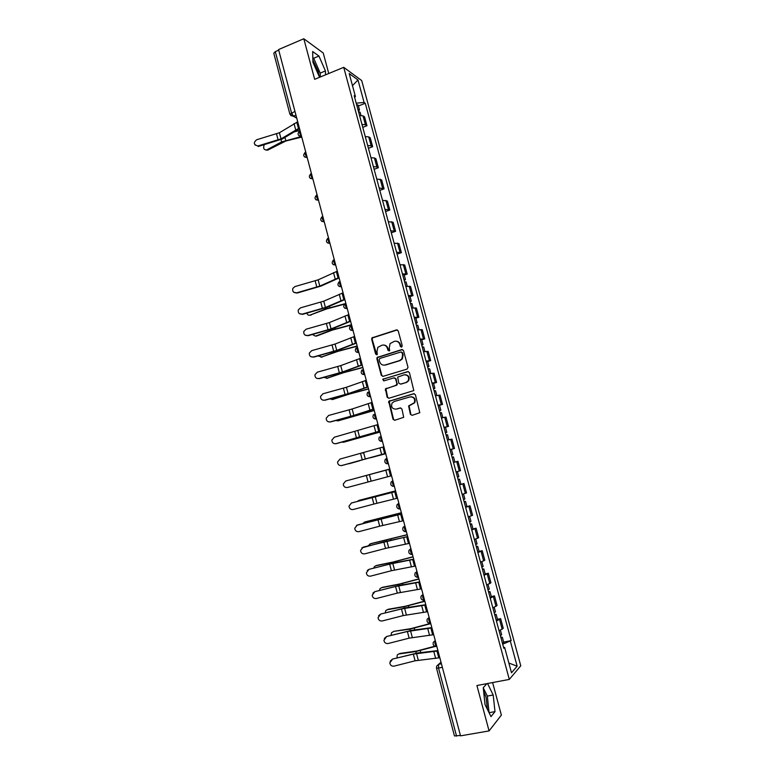 <?xml version="1.0" encoding="UTF-8"?>
<svg xmlns="http://www.w3.org/2000/svg" width="775" height="775" viewBox="0 0 775 775"><rect width="100%" height="100%" fill="white"/><g stroke="black" fill="none" stroke-linecap="round" stroke-linejoin="round"><path stroke-width="1.16" d="M401.576 347.161L402.254 345.873L398.214 330.877L396.5 329.898L371.952 337.881L371.671 339.237L375.633 354.107L377.309 354.466L376.97 351.608L377.803 347.365L381.988 345.195C384.632 344.662 386.444 345.718 387.432 348.363L387.955 350.3L389.651 350.629L389.292 347.791L390.087 343.596L394.359 341.339C397.023 340.797 398.854 341.862 399.852 344.517L400.375 346.454L401.576 347.161M312.887 60.169L318.351 71.843L319.135 76.376M483.59 691.077L486.119 697.49L487.349 709.28M410.382 414.296L412.116 415.342L419.798 412.707L415.4 394.737L413.656 393.7L388.73 401.343L393.002 419.256L394.717 420.292L403.698 417.318L401.925 408.987L400.21 407.95L396.161 409.123C392.247 409.064 390.871 407.078 392.043 403.145L394.136 401.537L410.043 396.907C413.908 396.897 415.323 398.844 414.296 402.758L408.599 405.945L410.382 414.296L412.126 415.332M509.301 679.413L476.925 685.526L489.073 730.922L460.534 735.853L278.564 49.561L303.81 38.75L314.669 79.321L343.722 67.338L509.301 679.413L520.761 665.803L361.692 80.552L343.722 67.338M407.049 369.113L408.008 367.292L403.513 350.581L401.789 349.573L377.125 357.459L376.882 358.777L381.3 375.342L382.995 376.35L407.049 369.113M409.442 372.61L413.802 390.571L388.847 398.282L387.142 397.255L385.437 388.895L395.918 385.446L396.877 383.635L395.608 378.897L393.894 377.88L383.78 380.912L382.743 379.314L407.718 371.593L409.442 372.61M328.755 73.509L323.233 53L303.81 38.75M489.073 730.922L501.367 715.102L492.609 682.562M460.437 735.465L454.45 735.95L436.48 668.069L438.534 668.079L456.552 736.134M294.955 111.387L289.908 114.206L273.769 53.204L275.299 51.644L291.487 112.792L293.405 116.172L296.709 117.994M278.729 50.172L275.299 51.644M361.954 124.407L365.432 124.756L363.029 115.882L359.542 115.494M363.029 115.882L364.57 116.88L366.963 125.724L362.758 127.362M365.432 124.756L366.963 125.724M368.425 148.296L372.649 146.688L370.237 137.805L368.716 136.884L365.248 136.574M367.67 145.516L371.138 145.797L372.649 146.688M374.112 169.308L378.355 167.72L375.933 158.817L374.432 157.974L370.983 157.732M373.405 166.712L376.863 166.916L378.355 167.72M379.818 190.388L384.08 188.838L381.658 179.897L376.728 178.977M379.169 187.986L384.08 188.838M385.553 211.556L389.825 210.035L387.393 201.054L382.501 200.289M384.952 209.337L389.825 210.035M391.307 232.8L395.599 231.308L393.148 222.299L388.294 221.689M390.755 230.766L395.599 231.308M397.081 254.123L401.382 252.66L398.931 243.612L394.107 243.166M396.577 252.282L401.382 252.66M404.221 275.086L407.195 274.088L404.734 265.011L399.948 264.721M402.428 273.875L407.195 274.088M410.043 296.573L413.036 295.604L410.566 286.488L405.809 286.363M408.289 295.546L413.036 295.604M415.884 318.147L418.887 317.198L416.407 308.053L411.69 308.092M414.189 317.304L418.887 317.198M421.755 339.808L424.768 338.869L422.278 329.695L417.589 329.898M420.098 339.14L424.768 338.869M427.645 361.547L430.668 360.627L428.168 351.414L423.518 351.782M426.037 361.063L430.668 360.627M433.554 383.363L436.587 382.472L434.077 373.221L429.466 373.753M431.995 383.073L436.587 382.472M439.483 405.267L442.535 404.395L440.016 395.105L435.443 395.812M437.972 405.16L442.535 404.395M445.441 427.248L448.502 426.395L445.974 417.076L441.44 417.948M443.978 427.345L448.502 426.395M451.428 454.838L452.823 454.479L451.428 449.364L450.033 449.703L454.489 448.493L451.951 439.134L448.299 439.958M450.004 449.597L454.489 448.493M453.491 462.452L457.957 461.27L453.491 462.481M456.058 471.946L460.505 470.667L457.957 461.27M459.517 484.724L463.983 483.493L459.556 484.879M462.132 494.382L466.54 492.919L463.983 483.493M466.928 506.579L470.037 505.804L465.649 507.363M468.226 516.896L472.605 515.268L470.037 505.804M472.992 528.947L476.112 528.192L471.762 529.926M474.348 539.507L478.679 537.695L476.112 528.192M479.076 551.403L482.205 550.676L477.894 552.585M480.49 562.195L484.792 560.209L482.205 550.676M485.179 573.946L488.327 573.238L484.046 575.331M486.661 584.98L490.914 582.81L488.327 573.238M491.311 596.576L494.469 595.898L490.236 598.164M492.852 607.852L497.075 605.507L494.469 595.898M497.463 619.293L500.631 618.634L496.436 621.085M499.071 630.811L503.246 628.283L500.631 618.634M354.64 97.398L355.415 96.517L349.196 73.547L357.982 79.961L364.085 102.455L356.209 103.182M502.694 644.199L511.19 640.586L365.267 103.269L364.085 102.455M510.405 641.4L517.138 666.2L511.5 672.787L504.632 647.416L503.547 647.338M355.415 96.517L354.175 95.664L503.808 648.278L504.632 647.416M325.558 74.826L325.423 70.942L318.942 56.052L312.654 51.528L312.935 62.242L319.552 77.306M486.903 683.637L483.232 687.696L485.024 704.582L490.992 716.623L495.012 711.615L493.181 695.01L487.552 683.521M358.408 105.991L365.267 103.269M503.643 642.107L511.19 640.586M357.982 79.961L352.48 85.667M508.865 663.042L517.138 666.2M320.317 76.987L320.191 73.102L313.691 58.251L312.819 57.631M320.191 73.102L325.423 70.942M313.691 58.251L318.942 56.052M489.064 712.738L487.339 696.095L483.242 687.783M487.339 696.095L493.181 695.01M489.122 712.671L495.012 711.615M401.469 347.181L400.336 344.555C399.658 342.511 398.302 341.387 396.267 341.194M383.828 345.04C385.882 345.214 387.248 346.338 387.926 348.401L389.06 351.017M397.304 329.898L372.475 337.939L372.184 339.285L376.757 354.824M402.525 349.564L377.638 357.488L377.386 358.796L381.804 375.352L382.869 376.388M402.051 352.712L400.849 352.015L379.798 358.476L379.14 359.745L379.682 361.78C380.661 364.434 382.482 365.5 385.127 364.986L399.532 360.598L401.944 358.786L402.603 354.766L402.051 352.712L402.535 352.741L401.421 352.015M384.032 365.17L385.127 364.986M402.535 352.741L403.087 354.795L402.419 358.815L400.007 360.617L385.621 365.006M394.514 377.851L396.093 378.897L397.178 384.846L385.94 388.876L387.636 397.236L388.798 398.292M408.357 371.564L383.761 378.936L383.247 379.314L383.78 380.912M406.081 382.433L408.202 380.787C409.355 376.824 407.97 374.848 404.046 374.848L397.672 377.105L398.747 383.073L400.472 384.1L406.555 382.424L408.667 380.787C409.878 377.338 408.754 375.313 405.325 374.703M406.555 382.424L400.956 384.09M411.07 396.761C414.596 397.188 415.826 399.173 414.761 402.729L409.074 405.906L410.847 414.247M400.704 407.902L396.645 409.074M414.208 393.661L389.224 401.314L393.497 419.198L394.756 420.282M301.766 137.068L285.839 141.002L267.859 150.079L266.135 150.079M264.198 144.77C263.016 148.306 263.849 150.011 266.677 149.895L267.908 150.05M358.515 111.687L360.094 112.21L360.966 115.436M357.895 109.411L359.484 109.934L358.389 111.251M356.587 104.577L358.176 105.109L359.484 109.934M301.62 136.497L281.635 141.922L266.726 149.875M300.012 130.432L293.57 132.021M297.726 121.801L279.417 132.748L256.632 139.762C253.241 142.687 253.648 144.751 257.852 145.952L254.985 144.944M299.537 128.66L282.371 138.977L258.588 146.398M299.373 128.02L281.025 138.87L258.23 145.865M344.255 304.217L326.73 308.896L309.893 315.173M306.832 313.168C307.491 314.873 308.547 315.532 309.99 315.134L311.124 315.096M404.589 281.868L406.081 281.964L407.214 286.149M403.949 279.523L405.451 279.62L404.211 280.482M402.603 274.544L404.104 274.65L405.451 279.62M345.776 303.112C344.856 304.449 345.282 306.29 347.064 308.644C343.674 308.247 342.879 306.629 344.691 303.79L325.597 308.934L309.99 315.134M316.617 336.059L332.31 330.092L351.588 324.957M312.451 334.509L315.483 336.137L331.187 330.16L351.521 324.696M410.45 303.509L411.932 303.538L413.094 307.859M409.81 301.146L411.293 301.184L410.043 301.998M408.454 296.147L409.936 296.205L411.293 301.184M357.227 346.222L337.91 351.356L321.102 357.207M318.137 355.919L322.129 357.11M416.33 325.219L417.793 325.2L419.004 329.637M415.691 322.855L417.153 322.836L415.884 323.582M414.325 317.837L415.797 317.837L417.153 322.836M357.168 345.989L336.796 351.463L321.005 357.207M362.884 367.563L343.528 372.707L326.798 378.336M323.902 377.396L327.66 378.229M422.23 347.016L423.683 346.948L424.923 351.511M421.59 344.642L423.043 344.575L421.755 345.262M420.224 339.605L421.687 339.547L423.043 344.575M362.836 367.369L342.424 372.843L326.537 378.365M368.561 388.982L349.176 394.136L332.514 399.532M329.743 398.931L333.211 399.425M428.158 368.9L429.602 368.764L430.871 373.463M427.509 366.517L428.953 366.391L427.645 367.011M426.143 361.46L427.587 361.344L428.953 366.391M368.522 388.827L348.072 394.301L332.097 399.59M374.267 410.479L338.258 420.796M335.691 420.534L338.782 420.709M434.107 390.862L435.531 390.677L436.838 395.492M433.457 388.469L434.882 388.285L433.554 388.856M432.082 383.392L433.516 383.228L434.882 388.285M374.238 410.363L337.668 420.903M379.983 432.062L344.022 442.137M341.775 442.186L344.371 442.06M440.074 412.91L441.488 412.668L442.835 417.618M439.425 410.508L440.839 410.266L439.493 410.769M438.04 405.412L439.464 405.189L440.839 410.266M379.963 431.985L343.267 442.293M359.668 460.757L349.806 463.537M348.207 463.828L349.98 463.498M446.071 435.046L447.475 434.736L448.851 439.822M445.412 432.634L446.817 432.334L445.451 432.779M444.027 427.519L445.441 427.228L446.817 432.334M385.727 453.714L370.498 457.754M363.804 452.658L362.409 453.055M356.2 461.687L348.886 463.75M385.718 453.675L372.349 457.221M389.786 469.03L352.141 479.289M452.077 457.26L453.472 456.901L454.857 462.026L453.472 462.404M452.823 454.479L451.428 454.867M359.484 500.262L357.236 501.454M458.122 479.56L459.498 479.144L458.093 479.454M457.463 477.129L458.839 476.712L457.386 471.588M456.068 471.975L457.453 471.578M395.57 490.837L359.6 500.224M395.579 490.866L358.515 500.543M364.986 521.972L362.632 523.619M464.186 501.948L465.552 501.473L464.118 501.725M465.581 507.131L466.947 506.637L465.552 501.473M463.518 499.507L464.884 499.032L463.518 493.975M401.373 512.721L365.267 521.875M401.392 512.779L364.192 522.224M370.508 543.769L368.154 545.833M470.27 524.423L471.617 523.881L470.173 524.074M471.675 529.625L473.021 529.073L471.617 523.881M469.602 521.972L470.958 521.439L469.611 516.479M407.195 534.682L370.963 543.604M407.224 534.789L369.888 543.982M376.059 565.653L374.335 566.641L373.773 568.114M476.373 546.985L477.71 546.385L476.247 546.511M477.787 552.207L479.124 551.587L477.71 546.385M475.705 544.525L477.051 543.924L475.734 539.061M413.046 556.721L393.371 561.962L376.669 565.421M413.075 556.867L392.315 562.369L375.604 565.827M381.639 587.624L380.031 588.603L379.479 590.463M482.505 569.635L483.832 568.966L482.341 569.034M483.929 574.876L485.247 574.197L483.832 568.966M481.837 567.164L483.164 566.506L481.876 561.73M418.907 578.857L399.202 584.098L382.404 587.314M418.955 579.041L398.156 584.534L381.348 587.75M337.328 271.182L318.147 279.843L294.965 286.566L292.834 288.387C292.223 291.458 293.473 292.95 296.602 292.834L293.725 292.262M339.121 277.934L321.102 286.043L296.903 293.115M339.024 277.557L319.794 286.12L296.602 292.834M343.073 292.843L323.756 301.165L300.516 307.849L298.298 309.884C297.871 312.877 299.16 314.292 302.163 314.137L299.412 313.652M344.856 299.576L326.721 307.365L302.453 314.379M344.768 299.247L325.413 307.472L302.163 314.137M348.837 314.582L329.394 322.574L306.096 329.21L303.81 331.438C303.529 334.345 304.846 335.711 307.743 335.527L305.147 335.139M350.62 321.305L332.359 328.765L308.033 335.73M350.542 321.015L331.061 328.9L307.743 335.527M354.63 336.408L335.052 344.052L311.695 350.649L309.361 353.042C309.196 355.88 310.533 357.198 313.352 356.994L310.949 356.723M356.403 343.112L338.016 350.242L313.623 357.159M356.335 342.86L336.718 350.407L313.352 356.994M360.433 358.321L340.729 365.626L317.314 372.174L314.941 374.713C314.882 377.483 316.229 378.762 318.98 378.539L316.82 378.384M362.206 365.006L343.693 371.806L319.242 378.665M362.148 364.802L342.405 372L318.98 378.539M366.265 380.312L346.425 387.267L322.952 393.778L320.55 396.432C320.569 399.154 321.925 400.394 324.618 400.162L322.778 400.123M368.038 386.987L349.389 393.448L324.88 400.258M367.989 386.812L348.111 393.671L324.618 400.162M372.116 402.39L352.15 408.997L328.619 415.458L326.198 418.229C326.275 420.893 327.641 422.113 330.286 421.871L328.832 421.929M373.889 409.045L355.115 415.177L330.537 421.929M373.85 408.919L353.836 415.419L330.286 421.871M377.997 424.555L334.296 437.226L331.865 440.084C332 442.719 333.376 443.91 335.982 443.658L334.984 443.765M379.76 431.191L336.214 443.678M379.731 431.103L335.982 443.658M383.896 446.797L340.002 459.071L337.551 462.016C337.745 464.613 339.121 465.785 341.688 465.533L341.233 465.62M385.65 453.423L341.92 465.513M385.64 453.375L341.688 465.533M389.815 469.137L345.728 481.004L343.267 484.017C343.499 486.584 344.885 487.737 347.423 487.485L391.569 475.734L347.423 487.485M351.472 503.014L349.002 506.104C349.273 508.642 350.668 509.776 353.177 509.524L373.87 504.05L372.155 497.531L351.201 503.101M395.754 491.524L351.685 502.927M395.763 491.553L372.155 497.531M397.517 498.18L373.87 504.05M357.246 525.111L354.766 528.259C355.066 530.778 356.461 531.902 358.951 531.64L379.692 526.186L377.968 519.647L356.461 525.431M401.712 513.98L357.449 524.985M401.731 514.058L377.968 519.647M403.494 520.713L379.692 526.186M363.039 547.286L360.549 550.492C360.879 552.992 362.283 554.106 364.744 553.844L385.533 548.409L383.809 541.851L361.838 547.886M407.689 536.533L363.233 547.121M407.718 536.649L383.809 541.851M409.491 543.323L385.533 548.409M368.852 569.548L366.362 572.812C366.72 575.283 368.115 576.397 370.566 576.135L391.404 570.72L389.67 564.132L369.036 569.344L367.321 570.439M413.685 559.163L394.039 562.96L369.036 569.344M413.734 559.327L389.67 564.132M415.507 566.031L391.404 570.72M374.683 591.897L372.194 595.21C372.572 597.67 373.976 598.765 376.408 598.503L397.294 593.107L395.55 586.501L374.858 591.654L372.911 593.059M419.711 581.889L399.929 585.328L374.858 591.654M419.769 582.093L395.55 586.501M421.552 588.826L397.294 593.107M387.248 609.692L385.747 610.642L385.252 612.88M488.667 592.371L489.974 591.645L488.463 591.635M490.091 597.632L491.398 596.886L489.974 591.645M487.988 589.891L489.306 589.174L488.037 584.495M424.797 601.061L405.054 606.321L388.159 609.286M424.855 601.284L404.007 606.786L387.103 609.76M380.544 614.333L378.045 617.685C378.442 620.136 379.857 621.221 382.269 620.959L403.203 615.592L401.46 608.956L380.699 614.052L378.588 615.747M425.766 604.703L405.848 607.784L380.699 614.052M425.824 604.946L401.46 608.956M427.616 611.708L403.203 615.592M430.784 623.623L409.897 629.126L393.933 631.344L391.482 632.758L391.094 635.374M494.847 615.195L496.145 614.41L494.615 614.333M496.271 620.475L497.569 619.671L496.145 614.41M494.169 612.705L495.467 611.921L494.227 607.338M430.706 623.362L430.222 623.352C428.808 621.337 428.439 619.37 429.127 617.452L427.199 619.177C426.57 621.734 427.577 623.129 430.222 623.352L430.677 623.255M430.445 623.439L410.924 628.622L393.933 631.344M386.425 636.847L383.925 640.247C384.342 642.678 385.747 643.773 388.159 643.512L409.142 638.154L407.388 631.489L386.57 636.527L384.332 638.484M431.83 627.595L411.777 630.317L386.57 636.527M431.907 627.895L407.388 631.489M433.709 634.677L409.142 638.154M398.612 654.032L397.246 654.962L397.003 657.936M501.047 638.106L502.336 637.253L500.786 637.118M502.481 643.405L503.76 642.543L502.336 637.253M500.369 635.607L501.658 634.764L500.447 630.278M434.775 646.253L416.824 651.01L399.735 653.48M435.298 646.437L415.797 651.552L398.689 654.023M392.324 659.457L389.815 662.887C390.251 665.318 391.666 666.393 394.068 666.142L415.09 660.804L413.337 654.119L392.47 659.089L390.135 661.278M437.933 650.583L417.735 652.938L392.47 659.089M438.02 650.932L413.337 654.119M439.822 657.733L415.09 660.804M441.014 662.199L438.611 664.32L438.534 668.079L442.37 667.323M441.421 663.758L438.611 664.32L436.645 666.122L436.48 668.069M295.953 115.146L293.221 116.231L290.702 115.523M496 606.428L493.384 596.769M489.819 583.643L487.213 574.033M483.668 560.945L481.072 551.374M477.545 538.334L474.959 528.802M471.433 515.821L468.865 506.317M465.358 493.384L462.791 483.92M459.294 471.035L456.746 461.609M453.259 448.773L450.721 439.377M447.252 426.599L444.714 417.241M441.266 404.502L438.737 395.182M435.298 382.492L432.779 373.211M429.35 360.569L426.841 351.317M423.431 338.723L420.932 329.511M417.531 316.965L415.042 307.782M411.661 295.285L409.181 286.14M405.8 273.691L403.329 264.575M399.968 252.175L397.507 243.098M394.165 230.737L391.704 221.698M388.372 209.386L385.931 200.376M382.608 188.112L380.176 179.132M376.863 166.916L374.432 157.974M371.138 145.797L368.716 136.884M502.2 629.29L499.575 619.603M436.819 646.398L436.335 646.505C433.729 646.273 432.712 644.887 433.293 642.339L435.25 640.557C434.581 642.533 434.949 644.509 436.335 646.505L436.829 646.505M424.564 600.199L424.119 600.296C421.445 600.073 420.447 598.678 421.125 596.111L423.024 594.425C422.317 596.304 422.685 598.261 424.119 600.296L424.584 600.325M418.51 577.365L418.054 577.327C416.592 575.273 416.223 573.326 416.94 571.495L415.071 573.122C414.344 575.699 415.342 577.104 418.054 577.327L418.481 577.23M412.445 554.493L412.009 554.445C410.517 552.381 410.149 550.444 410.886 548.652L409.055 550.221C408.27 552.817 409.258 554.222 412.009 554.445L412.416 554.348M406.41 531.718L405.984 531.66C404.472 529.567 404.095 527.649 404.85 525.896L403.058 527.407C402.215 530.023 403.194 531.437 405.984 531.66L406.371 531.563M400.394 509.03L399.987 508.962C398.447 506.85 398.069 504.932 398.834 503.227L397.091 504.67C396.19 507.305 397.149 508.739 399.987 508.962L400.355 508.875M394.359 486.264L394.01 486.361C391.133 486.119 390.174 484.675 391.152 482.021L392.857 480.645C392.063 482.312 392.45 484.22 394.01 486.361L392.402 486.177M386.909 458.151L386.89 458.161C386.086 459.778 386.473 461.677 388.062 463.838L386.338 463.615M382.482 441.479L380.302 441.149M380.961 435.744L380.951 435.753C380.128 437.332 380.525 439.222 382.133 441.411L382.472 441.488M375.042 413.424L375.032 413.433C374.189 414.974 374.596 416.853 376.233 419.062L374.306 418.771M370.663 396.887L370.353 396.81C368.687 394.572 368.28 392.702 369.132 391.201L369.132 391.201M363.281 369.045L363.262 369.045C362.39 370.508 362.797 372.368 364.492 374.635L362.4 374.277M357.411 346.987C356.519 348.401 356.936 350.261 358.66 352.557L356.49 352.16M339.993 281.296C339.062 282.594 339.489 284.435 341.3 286.808L338.937 286.333M334.228 259.567C333.279 260.826 333.725 262.657 335.556 265.069L333.134 264.566M328.493 237.915C327.525 239.136 327.97 240.967 329.84 243.408L329.985 243.466M324.25 221.863L321.606 221.272M311.405 173.464C310.387 174.559 310.862 176.38 312.809 178.918L310.184 178.318M305.747 152.142C304.72 153.198 305.195 155.01 307.171 157.587L307.22 157.606M300.128 130.878L300.109 130.888C299.073 131.924 299.557 133.736 301.562 136.332L298.859 135.693M317.082 194.864C316.084 196.007 316.539 197.828 318.457 200.328L315.88 199.756M322.778 216.351C321.79 217.523 322.245 219.354 324.134 221.824L324.241 221.873M347.248 308.586L344.759 308.188M351.588 325.006C350.678 326.382 351.104 328.232 352.848 330.557L350.61 330.131M307.2 157.596L304.507 156.967M329.966 243.457L327.36 242.875M388.391 463.75L388.062 463.838C385.127 463.595 384.187 462.132 385.243 459.459L386.89 458.161M400.297 509.049L398.495 508.817M406.265 531.747L404.627 531.553M412.252 554.532L410.789 554.367M418.258 577.404L416.989 577.278M424.293 600.363L423.228 600.267M430.348 623.42L429.495 623.352M436.432 646.553L435.802 646.515M400.336 344.555L399.852 344.517M388.449 350.339L387.955 350.3M387.926 348.401L387.432 348.363M376.146 354.136L375.633 354.107M372.184 339.285L371.671 339.237M373.133 337.483L372.62 337.425M396.984 329.956L396.5 329.898M381.804 375.352L381.3 375.342M377.386 358.796L376.882 358.777M378.336 356.994L377.822 356.965M402.273 349.612L401.789 349.573M403.087 354.795L402.603 354.766M387.636 397.236L387.142 397.255M385.737 390.116L385.243 390.135M386.686 388.314L386.192 388.333M396.403 385.437L395.918 385.446M397.362 383.625L396.877 383.635M396.093 378.897L395.608 378.897M383.761 378.936L383.257 378.936M393.497 419.198L393.002 419.256M389.05 402.525L388.546 402.554M389.999 400.723L389.505 400.752M281.044 139.684L281.635 141.922M284.938 137.378L285.733 140.411M298.433 128.388L296.786 122.179M281.025 138.87L279.417 132.748M295.672 129.754L294.035 123.554M278.147 140.081L276.539 133.968M325.335 307.917L325.597 308.934M329.443 306.173L329.811 307.597M330.964 329.298L331.187 330.16M335.1 327.622L335.42 328.842M336.612 350.755L336.796 351.463M340.777 349.157L341.039 350.164M342.279 372.3L342.424 372.843M346.473 370.77L346.687 371.564M352.189 392.47L352.344 393.051M380.709 518.272L380.854 518.843M385.068 517.158L385.243 517.816M386.502 540.282L386.696 541.018M390.881 539.187L391.104 540.068M392.315 562.369L392.557 563.27M396.703 561.303L396.994 562.408M398.156 584.534L398.437 585.619M402.554 583.498L402.913 584.825M338.055 277.886L336.369 271.512M319.794 286.12L318.147 279.843M335.197 279.01L333.512 272.645M316.83 287.167L315.183 280.899M343.8 299.567L342.104 293.163M325.413 307.472L323.756 301.165M340.923 300.652L339.237 294.267M322.439 308.498L320.782 302.202M349.573 321.325L347.868 314.902M331.061 328.9L329.394 322.574M346.677 322.381L344.982 315.968M328.067 329.898L326.411 323.582M355.357 343.17L353.652 336.718M336.718 350.407L335.052 344.052M352.451 344.187L350.746 337.755M333.715 351.385L332.049 345.04M361.169 365.103L359.455 358.622M342.405 372L340.729 365.626M358.253 366.081L356.539 359.619M339.392 372.949L337.716 366.585M367.011 387.113L365.287 380.612M348.111 393.671L346.425 387.267M364.066 388.052L362.351 381.571M345.078 394.591L343.403 388.198M372.862 409.21L371.138 402.68M353.836 415.419L352.15 408.997M369.907 410.12L368.183 403.601M350.794 416.32L349.108 409.907M378.743 431.384L377.008 424.836M359.59 437.255L357.885 430.803M375.768 432.256L374.044 425.717M356.529 438.127L354.834 431.685M384.642 453.646L382.898 447.078M365.354 459.168L363.649 452.697M381.658 454.489L379.915 447.921M362.293 460.021L360.588 453.549M390.571 476.005L388.817 469.398M371.147 481.168L369.442 474.678M387.568 476.799L385.824 470.212M368.067 481.992L366.362 475.501M396.519 498.441L394.756 491.815M376.96 503.256L375.245 496.736M393.497 499.197L391.743 492.59M402.487 520.965L400.723 514.309M382.802 525.421L381.077 518.872M399.454 521.682L397.691 515.046M408.483 543.566L406.71 536.891M388.653 547.673L386.928 541.105M405.422 544.253L403.659 537.588M414.499 566.263L412.717 559.569M394.533 570.003L392.799 563.415M411.428 566.913L409.655 560.228M420.534 589.058L418.752 582.325M400.442 592.429L398.699 585.803M417.454 589.659L415.671 582.945M404.007 606.786L404.347 608.046M408.435 605.779L408.842 607.338M426.599 611.93L424.807 605.178M406.362 614.933L404.618 608.288M423.499 612.502L421.707 605.759M409.897 629.126L410.266 630.559M414.325 628.137L414.799 629.93M432.683 634.89L430.89 628.108M412.31 637.525L410.556 630.86M429.563 635.423L427.771 628.651M415.797 651.552L416.223 653.16M420.244 650.593L420.777 652.608M438.795 657.946L436.993 651.136M418.287 660.203L416.524 653.509M435.657 658.44L433.864 651.639M299.528 131.111C297.106 134.036 297.774 135.78 301.533 136.342L301.582 136.371M307.21 157.577L307.171 157.587C303.403 157.025 302.734 155.291 305.176 152.365M312.858 178.899L312.809 178.918C309.031 178.337 308.382 176.603 310.843 173.707M318.535 200.308L318.457 200.328C314.689 199.737 314.049 197.993 316.539 195.116M324.231 221.795L324.134 221.824C320.404 221.233 319.755 219.509 322.197 216.642M329.956 243.36L329.84 243.408C326.188 242.875 325.5 241.17 327.777 238.303M335.691 265.021L335.556 265.069C332 264.585 331.274 262.919 333.386 260.042M341.455 286.76L341.3 286.808C337.823 286.382 337.067 284.735 339.024 281.877M353.051 330.489L352.848 330.557C349.535 330.198 348.711 328.61 350.387 325.781M358.883 352.48L358.66 352.557C355.425 352.228 354.572 350.658 356.122 347.859M364.744 374.558L364.492 374.635C361.324 374.335 360.452 372.794 361.886 370.014M370.615 396.732L370.353 396.81C367.243 396.519 366.352 395.008 367.679 392.257M376.514 418.984L376.233 419.062C373.182 418.8 372.281 417.299 373.502 414.577M382.443 441.324L382.133 441.411C379.149 441.149 378.219 439.677 379.363 436.974M296.767 118.197L289.908 114.206M372.475 337.939L371.952 337.881M377.638 357.488L377.125 357.459M385.94 388.876L385.437 388.895M397.178 384.846L396.693 384.855M383.247 379.314L382.743 379.314M389.224 401.314L388.73 401.343M267.859 150.079L266.677 149.895M257.852 145.952L258.211 146.485M459.498 479.144L460.892 484.288"/></g></svg>
